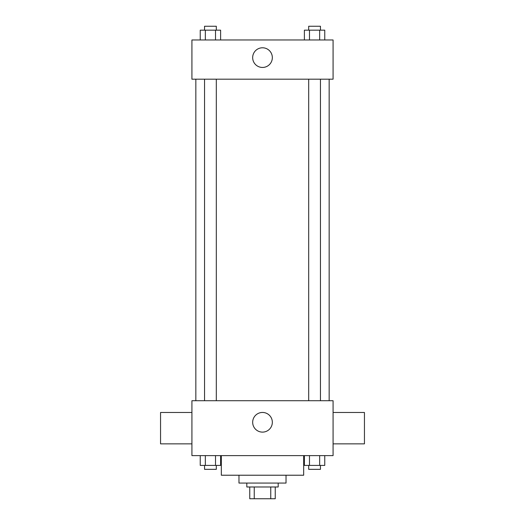 <?xml version="1.0" encoding="UTF-8"?>
<svg xmlns="http://www.w3.org/2000/svg" width="525" height="525" viewBox="0 0 525 525"><rect width="100%" height="100%" fill="white"/><g stroke="black" fill="none" stroke-linecap="round" stroke-linejoin="round"><path stroke-width="0.79" d="M270.756 486.983L270.756 498.75L249.756 498.75L249.756 486.983M270.756 498.75L275.244 498.75L275.244 486.983L275.244 498.75M278.184 483.066L278.184 486.983L246.816 486.983L246.816 483.066M254.244 486.983L254.244 498.75M286.027 475.223L286.027 483.066L238.973 483.066L238.973 475.223M303.673 455.615L303.673 475.223L221.327 475.223L221.327 455.615M333.08 455.615L191.92 455.615L191.92 400.719L333.08 400.719L333.08 455.615M272.337 422.29A9.837 9.837 0 0 1 257.585 430.802A9.837 9.837 0 0 1 257.585 413.772A9.837 9.837 0 0 1 272.337 422.29M333.08 443.855L364.448 443.855L364.448 412.486L333.08 412.486M191.92 412.486L160.552 412.486L160.552 443.855L191.92 443.855M329.162 79.183L329.162 400.719M308.693 400.719L308.693 79.183M216.307 79.183L216.307 400.719M333.08 79.183L191.92 79.183L191.92 39.972L333.08 39.972L333.08 79.183M272.337 57.619A9.837 9.837 0 0 1 257.585 66.137A9.837 9.837 0 0 1 257.585 49.101A9.837 9.837 0 0 1 272.337 57.619M324.758 39.972L324.758 30.174L304.388 30.174L304.388 39.972M319.666 30.174L319.666 39.972M309.481 30.174L309.481 39.972M308.693 30.174L308.693 26.25L320.453 26.25L320.453 30.174M220.612 39.972L220.612 30.174L200.242 30.174L200.242 39.972M215.519 30.174L215.519 39.972M205.334 30.174L205.334 39.972M204.547 30.174L204.547 26.25L216.307 26.25L216.307 30.174M324.758 455.615L324.758 465.419L304.388 465.419L304.388 455.615M319.666 455.615L319.666 465.419M309.481 455.615L309.481 465.419M320.453 465.419L320.453 469.343L308.693 469.343L308.693 465.419M220.612 455.615L220.612 465.419L200.242 465.419L200.242 455.615M215.519 455.615L215.519 465.419M205.334 455.615L205.334 465.419M216.307 465.419L216.307 469.343L204.547 469.343L204.547 465.419M195.838 79.183L195.838 400.719M320.453 400.719L320.453 79.183M204.547 79.183L204.547 400.719"/></g></svg>
